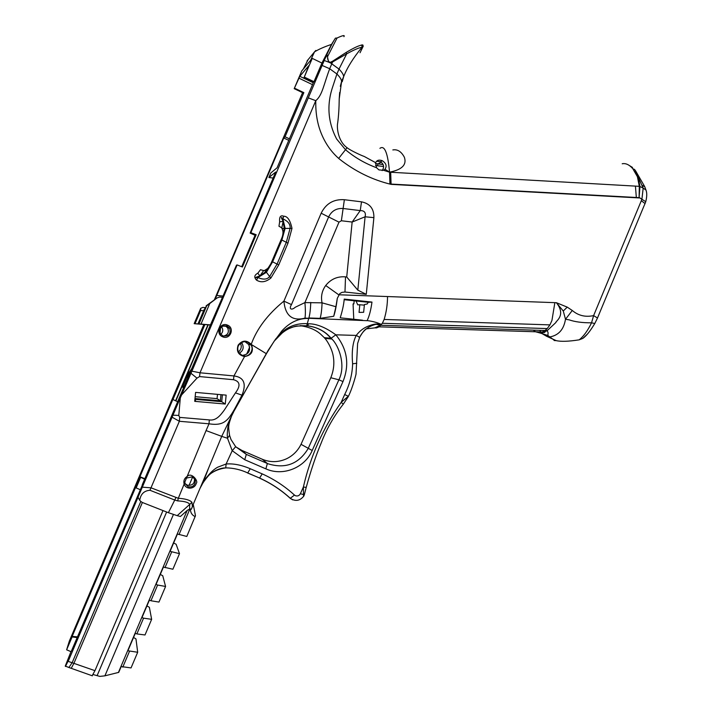 <?xml version="1.0" encoding="UTF-8"?>
<svg xmlns="http://www.w3.org/2000/svg" width="712" height="712" viewBox="0 0 712 712"><rect width="100%" height="100%" fill="white"/><g stroke="black" fill="none" stroke-linecap="round" stroke-linejoin="round"><path stroke-width="1.07" d="M275.375 339.704C289.383 323.586 299.805 326.158 306.676 325.882L307.459 325.945C314.686 326.683 321.103 329.362 326.71 333.99L331.881 339.028C338.698 345.418 346.201 365.22 338.885 379.79L308.118 448.64C298.648 464.082 285.263 469.119 267.961 463.761L246.325 454.389L235.663 446.682L231.053 439.615L229.629 435.655M235.868 446.913L241.911 450.429L262.915 459.525C270.854 462.56 278.748 462.302 286.589 458.751C293.024 455.6 297.839 450.785 301.034 444.315L330.795 377.743C333.652 370.632 334.498 363.583 333.323 356.587C332.103 348.266 326.203 339.375 324.886 338.405L324.289 337.666L331.125 338.253L335.833 334.818C325.633 327.395 316.52 323.72 308.51 323.791L307.637 323.729C298.462 323.088 290.398 325.5 283.447 330.964L275.731 338.93L268.157 350.366L233.545 411.937L221.717 436.367L206.062 430.582L186.473 478.081L192.382 476.817L195.302 479.763C195.444 485.166 193.059 487.515 188.146 486.803L185.12 483.662L184.835 482.06L186.473 478.081M70.96 651.649L66.625 649.807L69.322 641.138L203.855 324.476M214.303 299.948L302.582 92.649M364.357 305.145L359.818 304.754L359.053 312.399L363.645 312.301L364.419 304.522L367.196 303.988L368.273 302.297L344.154 299.699M356.036 300.98L357.753 304.852L359.818 304.754M198.96 323.933L198.043 323.88L204.041 309.8L206.703 305.768L198.96 323.933L210.449 324.886L236.482 265.167L237.132 264.926L191.893 371.175L200.001 372.785L315.79 100.677C315.478 113.27 317.454 124.547 321.708 134.497C325.749 144.011 331.409 151.994 338.681 158.42L339.179 158.865C355.092 171.378 372.385 179.878 391.066 184.364L639.51 197.66L641.904 199.289L643.176 188.164L639.954 186.5L638.13 176.87L643.176 188.164L645.962 190.015C647.074 192.81 647.003 196.69 645.748 201.683L641.904 199.289L593.612 315.612C585.442 317.347 578.331 315.638 572.279 310.477L567.241 307.13L556.41 302.716C566.85 315.781 554.577 321.949 555.992 322.429L547.261 330.573L544.342 332.041L544.867 332.335L540.194 333.056L547.857 335.459L549.798 336.945C557.87 335.468 562.925 330.421 564.972 321.815L565.506 319.27L569.057 319.822C574.896 321.868 582.389 322.865 591.547 322.812C587.729 330.697 583.6 336.367 579.168 339.838L582.799 338.423L587.293 334.195M392.837 149.938C397.483 149.111 401.337 151.549 404.38 157.281C406.908 164.792 401.96 169.759 389.535 172.171L390.674 172.242L391.075 184.079L389.936 184.016L639.51 197.66M244.519 355.973L242.089 355.404L238.716 352.467C237.497 349.966 237.443 347.598 238.573 345.365C241.519 341.938 244.572 340.87 247.714 342.178L251.007 345.008C254.273 349.458 249.396 357.05 244.519 355.973L244.545 356.561C251.487 355.368 253.81 351.434 251.496 344.75L251.22 344.341C246.583 339.864 242.231 340.122 238.155 345.124C236.153 351.247 238.28 355.057 244.545 356.561L233.937 375.936L200.001 372.785L199.565 376.577L233.5 379.719C240.104 381.418 240.763 385.797 235.467 392.855L224.244 410.174C220.907 414.633 216.35 421.05 209.31 419.92L179.673 417.383L178.792 415.434L180.314 397.892L68.174 661.368L138.039 497.279L139.721 500.34C140.638 494.119 144.047 490.755 149.947 490.257L174.751 500.047L168.397 512.693L142.382 502.485L74.012 663.112L71.28 668.239M222.616 336.776C229.985 340.247 235.156 328.081 227.555 325.153C220.186 321.655 214.997 333.857 222.616 336.776M227.119 325.98L229.629 328.152C231.088 333.955 228.846 336.545 222.883 335.93L220.302 333.634C218.967 327.876 221.245 325.322 227.119 325.98M194.323 478.135L194.385 478.304C194.892 483.537 192.498 485.815 187.212 485.13L185.093 483.582M223.354 336.108C227.858 335.058 229.308 332.353 227.715 328.01L225.846 326.176L223.746 325.678M375.651 162.683C376.782 160.253 378.918 159.568 382.068 160.618L382.291 160.725C386.171 163.226 387.079 166.065 384.996 169.242L383.537 170.284L378.944 169.91L376.514 167.72L375.651 162.683L364.224 156.453C361.812 155.688 350.722 150.668 347.082 147.713C338.191 141.483 336.545 127.697 337.702 122.82C338.627 115.753 339.126 107.806 339.215 98.968L339.677 92.471M376.577 161.268L380.528 161.695C383.919 164.178 384.471 167.151 382.166 170.613M242.08 355.404C248.719 354.487 250.918 350.865 248.693 344.537L244.892 341.6M144.812 479.309L140.487 477.191L136.072 487.604L135.591 487.417L72.161 636.386L72.126 636.902L77.127 637.632M136.197 487.266L135.591 487.417M71.307 651.302L142.427 484.899M312.257 58.384L304.291 77.065L308.786 65.709L299.797 76.3L294.198 88.662L301.781 70.88L312.257 58.384L321.931 63.056L324.218 60.493L250.855 232.699L256.16 234.729L242.427 267L237.132 264.926M183.536 387.987L183.064 386.011L182.423 385.512L182.414 386.839L183.304 387.737M221.12 401.639L220.373 400.812L194.981 398.56M187.915 377.698L186.811 377.218L183.064 386.011L184.168 386.5M194.919 399.316L221.717 401.693L222.375 394.795L221.708 401.693L225.286 404.042L226.149 395.133L195.586 392.392L194.732 401.346L225.286 404.042M332.255 61.437L346.094 52.483C353.41 48.078 358.643 45.595 361.794 45.043L362.034 47.241C358.884 47.731 353.766 49.938 346.682 53.854L332.584 61.962L329.861 62.727L328.624 62.131L327.066 54.913L324.983 58.731C329.158 49.27 332.637 42.408 335.423 38.137L337.052 38.012L327.645 56.462C327.315 58.971 328.054 60.965 329.843 62.442L332.255 61.437L332.584 61.962L329.683 68.735L322.109 65.433M363.245 46.182L360.041 52.75M335.423 38.137L331.516 44.393C324.458 46.761 318.798 49.253 314.526 51.843L307.05 60.965M343.914 36.668C345.133 34.888 342.846 35.333 337.052 38.012M331.516 44.393L321.931 63.056L313.992 81.702L313.547 82.183L303.873 77.555M327.066 54.913L327.645 56.462M324.983 58.731L324.218 60.493L328.624 62.131M622.199 163.778C625.732 163.039 629.266 164.686 632.817 168.717L637.409 176.718L638.13 176.861L634.837 169.776M379.914 148.336C384.613 144.928 387.817 152.875 389.535 172.171L384.996 169.242M200.998 324.094L209.755 303.535L206.703 305.768M209.755 303.535L217.089 297.936L206.133 305.831M194.857 399.975L195.578 400.571L194.803 400.5M182.423 385.512L175.864 400.918L172.847 399.477L139.935 476.746L145.034 478.767M177.706 401.675L175.864 400.918M140.193 489.642L136.143 487.934L140.584 477.521M135.467 487.756L136.072 487.604M68.174 661.368L94.963 670.668L92.142 675.741M94.963 670.668L162.995 510.575M71.111 651.302L65.246 666.138L68.957 667.447L72.232 662.534L140.807 501.444L142.382 502.485M140.807 501.444L139.721 500.34M173.408 514.518L104.904 675.83L99.814 676.4L93.192 674.558M304.291 77.065L313.992 81.702M142.24 484.819L210.405 324.886L198.043 323.88M190.976 373.284L181.569 394.955L196.975 378.134L190.976 373.284L191.893 371.175M65.477 666.45L67.702 661.902M376.514 167.72C364.936 163.413 354.62 157.423 345.56 149.769L336.598 138.947C327.716 121.814 326.559 103.996 333.136 85.493L336.91 73.995C339.864 76.994 341.431 79.45 341.609 81.382L340.327 86.339M637.409 176.718L639.314 186.33L639.946 186.464M273.159 178.036L268.887 177.537L270.845 172.945L277.093 167.792L313.547 82.183M645.918 189.881L644.761 186.767L642.179 185.378M390.674 172.242L639.314 186.33L639.091 197.66L639.954 186.5L639.323 186.366M250.855 232.699L250.143 233.082L256.231 217.783L275.713 172.028L268.887 177.537M554.114 340.505L556.197 340.63C560.967 341.742 568.621 341.484 579.168 339.838M191.804 368.576L186.108 376.764L208.224 324.832L210.351 325.01M172.936 399.565L204.887 324.556L208.224 324.832M207.94 324.814L175.633 400.678M194.162 323.666L200.704 308.305L200.642 310.512L195.017 323.711L194.162 323.666L204.887 324.556M200.704 308.305L202.831 307.397L205.127 307.637M222.18 297.322L219.599 297.046L217.089 297.936M192.658 476.933L189.018 485.504M217.489 394.359L217.062 398.64L220.373 400.812L220.96 394.671M217.062 398.64L195.159 396.682M294.198 88.662L303.454 93.058L303.855 92.622L285.04 136.793L283.759 138.012L288.778 140.344M294.59 88.217L303.855 92.622M289.428 138.831L285.04 136.793M140.487 477.191L139.935 476.746M135.716 487.079L140.006 477.004M77.457 636.875L72.161 636.386M66.625 649.807L72.126 636.902M193.335 504.817L195.471 515.711L186.793 536.456L177.439 534.009L170.079 551.355L179.495 553.66L172.891 569.235L163.422 567.063L156.044 584.436L157.619 585.033L150.944 600.759L149.369 600.172L141.982 617.571L143.557 618.158L136.873 633.92L135.298 633.333L127.902 650.768L137.683 652.263L135.965 638.904L133.544 637.462M137.683 652.263L131.044 667.918L121.2 666.557L118.726 672.377L104.904 675.83M143.557 618.158L151.647 619.333L149.369 607.3L146.939 605.903M151.647 619.333L145.017 634.971L136.873 633.92M157.619 585.033L165.585 586.466L162.745 575.759L160.298 574.406M165.585 586.466L158.963 602.076L150.944 600.759M179.495 553.66L176.113 544.262L173.648 542.962M118.397 672.529L187.176 510.433L180.439 516.485L177.19 515.657L189.712 504.408C188.653 502.414 184.648 501.248 177.706 500.901L178.294 498.284L151.042 487.827L142.507 487.177M149.947 490.257L179.362 421.282L172.26 417.294M177.19 515.657L168.406 512.693M171.645 551.96L164.988 567.66M129.477 651.346L122.784 667.135M270.88 278.045L269.643 276.523L277.057 264.108L286.295 242.356L290.104 228.365C290.541 224.387 288.129 221.218 282.878 218.851C280.75 216.377 280.839 217.196 283.154 221.316L284.23 228.303L283.456 232.797L281.454 239.819L272.189 261.642L265.825 271.628L259.942 275.927L263.645 270.569L264.579 270.462L266.43 272.304L272.616 261.838L278.739 264.909L270.88 278.045C265.772 282.148 260.993 282.842 256.56 280.154L257.922 277.547L266.43 272.304L269.643 276.523C267.267 279.549 263.36 279.887 257.922 277.547C254.531 277.92 255.208 277.377 259.942 275.927L257.797 273.23L260.485 269.714L263.645 270.569M278.739 264.909L287.968 243.175L281.881 240.024L285.138 228.276L282.878 218.851L283.732 216.225C280.564 214.971 279.202 216.849 279.638 221.85L283.154 221.316L281.836 227.778L283.456 232.797M268.504 267.97L264.579 270.462M196.975 378.134L199.565 376.577M181.569 394.955L180.314 397.892M179.673 417.383L179.362 421.282L209.017 423.8C226.932 426.577 229.576 418.54 242.044 395.044C246.628 383.608 243.922 377.244 233.937 375.936L233.5 379.719M256.16 234.729L255.083 235.289L241.706 266.706M250.143 233.082L255.083 235.289M308.26 97.856L315.79 100.677C322.42 95.123 323.577 84.906 329.7 68.752L336.91 73.995L339.001 69.082C341.965 72.126 343.522 74.635 343.673 76.602L342.205 81.764M389.936 184.016L389.535 172.171L383.537 170.284M643.853 206.293L597.226 318.638M591.547 322.812L593.612 315.612L597.493 318.024L594.778 323.515L591.547 322.812M283.759 138.012L215.06 299.405M554.684 340.523L549.798 336.945L546.585 336.269L542.384 333.803M540.764 331.934L539.776 330.332M241.43 342.49L242.133 343.415C244.118 347.554 243.157 350.829 239.241 353.232M238.493 352.057C241.448 349.058 242.035 346.139 240.264 343.291M249.69 347.038L246.61 354.273M222.705 326.034L226.069 326.318M221.459 326.835L222.019 327.591C223.31 330.154 222.892 332.397 220.756 334.311M220.035 333.118L220.533 327.858M210.36 324.983L195.017 323.711M203.623 310.788L197.945 323.951M203.552 310.779L200.642 310.512M222.749 326.016L226.024 326.292M225.891 326.203L224.654 326.105M366.413 328.846L374.735 327.867L380.457 325.331L382.353 323.275L384.142 319.457L549.94 324.886L551.942 320.462L554.853 302.662L556.41 302.716L563.263 311.002L565.506 319.27L572.279 310.477M540.194 333.056L535.584 331.774L379.078 326.835L376.523 327.903L379.087 326.835L542.277 331.979L545.009 330.502L547.234 328.57L382.353 323.275M535.575 331.765L533.19 330.119M177.706 500.901L174.751 500.047L175.864 497.643M187.176 510.433L189.89 508.947L179.006 534.623M195.213 516.601C192.115 515.301 190.496 512.738 190.344 508.929L189.89 508.947M287.968 243.175L291.982 228.365C290.247 220.204 287.488 216.154 283.732 216.225M279.638 221.85L278.962 226.256L281.836 227.778M264.82 270.409C267.623 269.234 269.919 266.359 271.708 261.793L280.946 240.033C283.501 234.702 283.652 230.563 281.4 227.618L278.962 226.256M256.56 280.154C253.873 277.36 254.291 275.055 257.797 273.23M345.516 276.861L346.717 276.995L352.146 222.046L365.096 216.786C366.075 212.639 364.455 210.574 360.236 210.592L343.113 208.5C336.447 208.082 331.614 210.894 328.624 216.955L338.992 222.144L304.914 302.6L322.064 302.84C320.738 296.503 321.949 290.727 325.713 285.512C330.831 279.113 337.435 276.229 345.516 276.861L344.973 292.018L341.956 292.365L339.757 293.647L337.292 298.346C336.402 305.795 335.21 311.776 333.723 316.27L320.115 318.362C321.165 314.855 321.815 309.684 322.064 302.84L335.913 306.721L333.723 316.27M346.717 276.995L357.825 290.149L365.096 216.786L373.889 217.641L366.271 294.332L357.825 290.149M367.089 320.685L304.976 318.122C292.32 321.406 285.29 315.736 283.901 301.132L321.165 213.217C325.962 203.525 333.697 199.022 344.368 199.716L341.377 220.756L352.146 222.046L360.236 210.592L361.509 201.834C369.964 203.57 374.094 208.839 373.889 217.641M283.901 301.132L291.475 304.594C288.431 309.604 291.973 310.298 295.275 307.237L304.914 302.6C305.519 309.453 305.537 314.633 304.976 318.122M563.263 311.002L567.241 307.13M544.342 332.041L542.277 331.979M549.94 324.886L547.234 328.57M344.973 292.018L366.271 294.332M353.9 303.579L353.072 303.962L353.864 303.917L354.175 300.776M300.989 325.633L300.179 325.687M273.933 341.582L281.925 330.84C289.811 322.287 298.746 318.157 308.741 318.433L306.676 325.882M376.523 327.903L374.735 327.867M189.615 509.116L189.712 504.408L191.946 502.316C190.006 500.091 185.449 498.747 178.294 498.284L184.141 484.098C186.357 490.265 195.026 488.886 196.236 483.323C198.799 481.481 191.599 471.878 187.345 476.31C184.381 478.179 183.313 480.769 184.132 484.089M184.835 482.06L184.141 484.098M209.31 419.92L209.017 423.8L206.062 430.582M190.344 508.929L191.377 509.231L192.418 506.704L191.946 502.316M384.142 319.457C386.358 312.15 387.488 304.522 387.533 296.548L554.853 302.662M368.273 302.297L371.976 302.084C370.872 310.112 369.261 316.279 367.143 320.587C372.723 321.29 377.502 322.589 381.49 324.494L379.087 326.835M362.577 320.204L340.202 317.819C342.401 310.913 343.745 304.665 344.234 299.093L371.976 302.084M283.883 301.132C267.685 314.392 256.801 328.802 251.22 344.341L250.749 344.626M337.292 298.346L335.913 306.721M325.713 285.512L338.707 294.768L387.533 296.548M353.766 319.261L353.072 303.962M233.572 412.052L231.32 416.529C228.748 421.121 227.386 427.44 227.244 435.495L227.52 438.272L229.531 435.281M259.497 478.108L259.773 478.224C270.969 483.306 281.124 490.007 290.229 498.32L294.474 495.089C284.951 486.358 274.191 479.283 262.194 473.872L250.259 468.727C241.466 464.989 233.42 463.405 226.122 464.002L217.73 467.188C208.616 472.092 202.181 484.222 201.665 485.317L200.926 486.67M200.134 488.165L200.125 488.192C202.502 483.706 205.35 476.951 208.66 467.953L221.717 436.367L227.52 438.272L232.219 450.696L226.122 464.002L225.722 467.962C220.907 467.499 211.989 471.46 208.18 476.061C204.807 480.039 202.582 483.226 201.496 485.62M241.849 450.402L246.325 454.389L244.741 459.738L232.219 450.696L235.663 446.682M359.373 337.942L359.64 337.355C363.031 330.466 368.513 326.114 376.105 324.28L381.142 324.369C376.176 323.764 374.761 323.568 367.793 326.318C363.262 328.196 359.418 331.231 356.258 335.423L335.833 334.818C347.322 348.978 349.708 364.562 342.988 381.57L312.203 450.491C304.985 467.553 283.51 476.435 266.564 469.155L244.741 459.738M324.289 337.666L320.658 334.177C315.728 329.772 308.892 326.942 300.153 325.687M342.988 381.57L338.885 379.79L330.795 377.743M312.203 450.491L301.034 444.315M303.552 496.469L303.383 486.99L300.384 493.728C299.271 495.694 297.652 496.371 295.524 495.739L294.474 495.089M380.457 325.331L376.105 324.28C373.773 324.369 370.445 325.936 366.128 328.962C364.437 329.914 362.274 332.7 359.64 337.328L356.258 335.423L355.502 336.99C352.6 343.54 351.639 352.485 352.609 363.832L356.801 363.227M343.291 404.176L341.182 402.351L348.524 396.112M348.221 396.744L343.326 404.122C333.875 416.173 326.479 429.176 321.148 443.122C315.879 455.627 310.895 470.401 306.204 487.426L303.383 486.99C310.432 456.339 323.026 428.126 341.182 402.351L344.67 394.528L348.426 396.317C353.081 386.847 356.792 371.593 356.045 373.738L357.62 343.469L359.64 337.355M306.213 487.364L304.318 494.822L300.384 493.728M304.416 494.484L303.784 496.113C299.975 500.874 295.498 501.631 290.371 498.373C281.276 490.016 271.023 483.243 259.631 478.063L262.194 473.872M381.232 162.131L377.947 163.92L377.493 165.754L383.599 166.492M313.307 82.761L299.797 76.3M310.583 60.378L314.526 51.843L315.808 50.463M303.321 69.046L308.073 59.657M329.843 62.442L339.001 69.082L346.682 53.854L346.094 52.483M383.127 164.517L375.438 163.529L383.145 164.552M632.817 168.717L634.561 169.447M298.88 78.142L312.497 84.648M375.527 165.487L377.493 165.754M92.391 675.83L67.996 667.171M166.635 511.999L97.197 675.457M173.132 415.176L178.792 415.434M635.424 186.108L636.332 197.509M594.992 323.15L594.778 323.515C590.159 331.196 586.172 336.162 582.799 338.423M190.905 370.676L186.811 377.218L186.108 376.764M271.708 261.793L272.616 261.838L281.881 240.024L280.946 240.033M291.982 228.365L282.442 228.445M251.496 344.75L251.007 345.008M308.51 323.791L307.709 325.82L297.189 326.034C296.041 325.758 286.358 329.113 283.314 331.819L274.2 341.128L266.395 353.722L251.345 344.528L250.864 344.804M235.467 392.855L242.863 395.507M338.681 158.42L347.082 147.713M645.642 201.994L645.045 203.561L641.361 200.74M222.829 296.067L216.715 295.418M341.377 220.756L338.992 222.144M321.165 213.217L328.624 216.955L291.475 304.594M391.066 184.364L639.51 197.954M644.894 203.944L643.782 206.471M266.395 353.784L233.545 411.937M344.368 199.716L361.509 201.834M300.98 325.704L307.709 325.82C317.543 327.2 325.348 331.338 331.125 338.253L331.125 338.253M229.593 435.45C228.08 425.429 228.401 425.411 231.4 416.476L231.64 416.004M320.115 318.362L308.883 317.988C309.889 314.482 310.512 309.293 310.752 302.44M262.283 459.258L267.365 463.503L265.87 468.87M247.598 472.991L259.631 478.063L247.732 472.946L250.259 468.727M290.229 498.32L292.739 499.877M247.518 472.955L247.732 472.946C240.825 469.706 233.563 468.007 225.935 467.855C213.965 469.555 205.875 475.376 201.656 485.317L208.66 467.953L192.587 505.903M352.609 363.832C352.333 374.298 349.69 384.533 344.67 394.528M382.291 160.725L380.528 161.695M182.414 386.839L183.545 387.969M341.618 81.435L343.673 76.602C347.225 67.551 353.348 57.77 362.034 47.241L362.283 47.17C363.556 45.185 363.2 44.5 361.207 45.123M632.55 167.471L627.922 164.641M644.627 186.473L635.469 170.622M248.693 344.537L250.953 344.928M339.215 98.968L341.609 81.382M556.197 340.63L546.585 336.269L548.284 335.752M240.46 343.131L242.133 343.415M220.809 327.502L222.019 327.591M227.715 328.01L229.629 328.152M547.857 335.459L548.115 332.833L547.261 330.573L380.537 325.268M195.302 479.763L194.385 478.304M597.493 318.024L599.504 313.164M193.219 504.399L192.827 506.214M191.386 509.231L192.587 505.894M229.602 435.477L231.044 439.598M331.881 339.019L324.886 338.405"/></g></svg>
